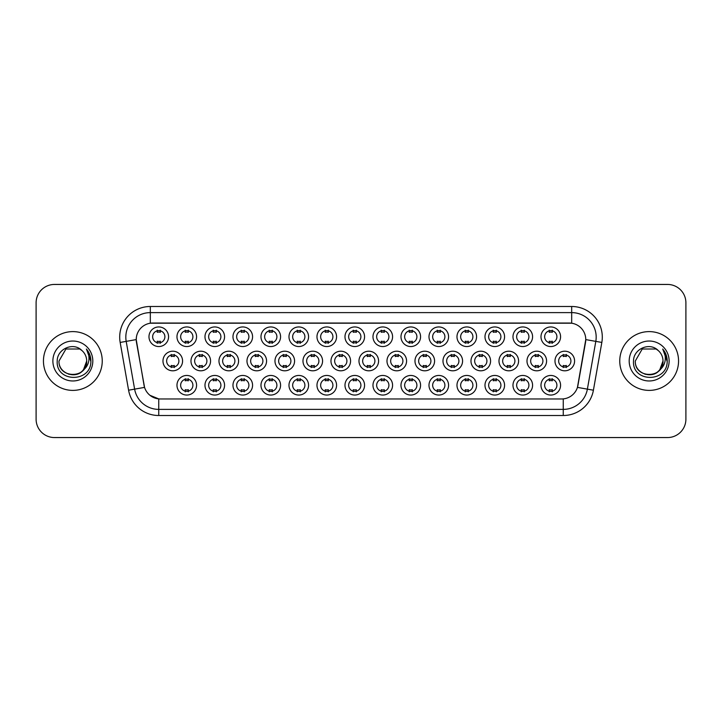 <?xml version="1.0" encoding="UTF-8"?>
<svg xmlns="http://www.w3.org/2000/svg" width="722" height="722" viewBox="0 0 722 722"><rect width="100%" height="100%" fill="white"/><g stroke="black" fill="none" stroke-linecap="round" stroke-linejoin="round"><path stroke-width="1.08" d="M448.579 385.25A9.801 9.801 0 0 1 438.777 395.051A9.801 9.801 0 0 1 428.985 385.25A9.801 9.801 0 0 1 438.777 375.458A9.801 9.801 0 0 1 448.579 385.25M432.658 385.25A6.128 6.128 0 0 0 438.777 391.378A6.128 6.128 0 0 0 444.905 385.25A6.128 6.128 0 0 0 438.777 379.131A6.128 6.128 0 0 0 432.658 385.25M476.583 385.25A9.801 9.801 0 0 1 466.782 395.051A9.801 9.801 0 0 1 456.981 385.25A9.801 9.801 0 0 1 466.782 375.458A9.801 9.801 0 0 1 476.583 385.25M460.654 385.25A6.128 6.128 0 0 0 466.782 391.378A6.128 6.128 0 0 0 472.901 385.25A6.128 6.128 0 0 0 466.782 379.131A6.128 6.128 0 0 0 460.654 385.25M504.579 385.25A9.801 9.801 0 0 1 494.778 395.051A9.801 9.801 0 0 1 484.985 385.25A9.801 9.801 0 0 1 494.778 375.458A9.801 9.801 0 0 1 504.579 385.25M488.659 385.25A6.128 6.128 0 0 0 494.778 391.378A6.128 6.128 0 0 0 500.906 385.25A6.128 6.128 0 0 0 494.778 379.131A6.128 6.128 0 0 0 488.659 385.25M420.574 385.25A9.801 9.801 0 0 1 410.782 395.051A9.801 9.801 0 0 1 400.981 385.25A9.801 9.801 0 0 1 410.782 375.458A9.801 9.801 0 0 1 420.574 385.25M404.654 385.25A6.128 6.128 0 0 0 410.782 391.378A6.128 6.128 0 0 0 416.901 385.25A6.128 6.128 0 0 0 410.782 379.131A6.128 6.128 0 0 0 404.654 385.25M392.578 385.25A9.801 9.801 0 0 1 382.777 395.051A9.801 9.801 0 0 1 372.976 385.25A9.801 9.801 0 0 1 382.777 375.458A9.801 9.801 0 0 1 392.578 385.25M376.658 385.25A6.128 6.128 0 0 0 382.777 391.378A6.128 6.128 0 0 0 388.905 385.25A6.128 6.128 0 0 0 382.777 379.131A6.128 6.128 0 0 0 376.658 385.25M532.583 385.25A9.801 9.801 0 0 1 522.782 395.051A9.801 9.801 0 0 1 512.981 385.25A9.801 9.801 0 0 1 522.782 375.458A9.801 9.801 0 0 1 532.583 385.25M516.654 385.25A6.128 6.128 0 0 0 522.782 391.378A6.128 6.128 0 0 0 528.91 385.25A6.128 6.128 0 0 0 522.782 379.131A6.128 6.128 0 0 0 516.654 385.25M364.574 385.25A9.801 9.801 0 0 1 354.782 395.051A9.801 9.801 0 0 1 344.981 385.25A9.801 9.801 0 0 1 354.782 375.458A9.801 9.801 0 0 1 364.574 385.25M348.654 385.25A6.128 6.128 0 0 0 354.782 391.378A6.128 6.128 0 0 0 360.901 385.25A6.128 6.128 0 0 0 354.782 379.131A6.128 6.128 0 0 0 348.654 385.25M336.578 385.25A9.801 9.801 0 0 1 326.777 395.051A9.801 9.801 0 0 1 316.976 385.25A9.801 9.801 0 0 1 326.777 375.458A9.801 9.801 0 0 1 336.578 385.25M320.649 385.25A6.128 6.128 0 0 0 326.777 391.378A6.128 6.128 0 0 0 332.905 385.25A6.128 6.128 0 0 0 326.777 379.131A6.128 6.128 0 0 0 320.649 385.25M308.574 385.25A9.801 9.801 0 0 1 298.773 395.051A9.801 9.801 0 0 1 288.981 385.25A9.801 9.801 0 0 1 298.773 375.458A9.801 9.801 0 0 1 308.574 385.25M292.654 385.25A6.128 6.128 0 0 0 298.773 391.378A6.128 6.128 0 0 0 304.901 385.25A6.128 6.128 0 0 0 298.773 379.131A6.128 6.128 0 0 0 292.654 385.25M280.578 385.25A9.801 9.801 0 0 1 270.777 395.051A9.801 9.801 0 0 1 260.976 385.25A9.801 9.801 0 0 1 270.777 375.458A9.801 9.801 0 0 1 280.578 385.25M264.649 385.25A6.128 6.128 0 0 0 270.777 391.378A6.128 6.128 0 0 0 276.896 385.25A6.128 6.128 0 0 0 270.777 379.131A6.128 6.128 0 0 0 264.649 385.25M252.574 385.25A9.801 9.801 0 0 1 242.772 395.051A9.801 9.801 0 0 1 232.971 385.25A9.801 9.801 0 0 1 242.772 375.458A9.801 9.801 0 0 1 252.574 385.25M236.654 385.25A6.128 6.128 0 0 0 242.772 391.378A6.128 6.128 0 0 0 248.9 385.25A6.128 6.128 0 0 0 242.772 379.131A6.128 6.128 0 0 0 236.654 385.25M224.569 385.25A9.801 9.801 0 0 1 214.777 395.051A9.801 9.801 0 0 1 204.976 385.25A9.801 9.801 0 0 1 214.777 375.458A9.801 9.801 0 0 1 224.569 385.25M208.649 385.25A6.128 6.128 0 0 0 214.777 391.378A6.128 6.128 0 0 0 220.896 385.25A6.128 6.128 0 0 0 214.777 379.131A6.128 6.128 0 0 0 208.649 385.25M196.574 385.25A9.801 9.801 0 0 1 186.772 395.051A9.801 9.801 0 0 1 176.971 385.25A9.801 9.801 0 0 1 186.772 375.458A9.801 9.801 0 0 1 196.574 385.25M180.644 385.25A6.128 6.128 0 0 0 186.772 391.378A6.128 6.128 0 0 0 192.9 385.25A6.128 6.128 0 0 0 186.772 379.131A6.128 6.128 0 0 0 180.644 385.25M560.579 385.25A9.801 9.801 0 0 1 550.787 395.051A9.801 9.801 0 0 1 540.986 385.25A9.801 9.801 0 0 1 550.787 375.458A9.801 9.801 0 0 1 560.579 385.25M544.659 385.25A6.128 6.128 0 0 0 550.787 391.378A6.128 6.128 0 0 0 556.906 385.25A6.128 6.128 0 0 0 550.787 379.131A6.128 6.128 0 0 0 544.659 385.25M490.581 361A9.801 9.801 0 0 1 480.78 370.801A9.801 9.801 0 0 1 470.979 361A9.801 9.801 0 0 1 480.78 351.199A9.801 9.801 0 0 1 490.581 361M474.661 361A6.128 6.128 0 0 0 480.78 367.128A6.128 6.128 0 0 0 486.908 361A6.128 6.128 0 0 0 480.78 354.872A6.128 6.128 0 0 0 474.661 361M406.576 361A9.801 9.801 0 0 1 396.775 370.801A9.801 9.801 0 0 1 386.983 361A9.801 9.801 0 0 1 396.775 351.199A9.801 9.801 0 0 1 406.576 361M390.656 361A6.128 6.128 0 0 0 396.775 367.128A6.128 6.128 0 0 0 402.903 361A6.128 6.128 0 0 0 396.775 354.872A6.128 6.128 0 0 0 390.656 361M462.576 361A9.801 9.801 0 0 1 452.784 370.801A9.801 9.801 0 0 1 442.983 361A9.801 9.801 0 0 1 452.784 351.199A9.801 9.801 0 0 1 462.576 361M446.656 361A6.128 6.128 0 0 0 452.784 367.128A6.128 6.128 0 0 0 458.903 361A6.128 6.128 0 0 0 452.784 354.872A6.128 6.128 0 0 0 446.656 361M378.581 361A9.801 9.801 0 0 1 368.78 370.801A9.801 9.801 0 0 1 358.978 361A9.801 9.801 0 0 1 368.78 351.199A9.801 9.801 0 0 1 378.581 361M362.652 361A6.128 6.128 0 0 0 368.78 367.128A6.128 6.128 0 0 0 374.898 361A6.128 6.128 0 0 0 368.78 354.872A6.128 6.128 0 0 0 362.652 361M518.586 361A9.801 9.801 0 0 1 508.784 370.801A9.801 9.801 0 0 1 498.983 361A9.801 9.801 0 0 1 508.784 351.199A9.801 9.801 0 0 1 518.586 361M502.656 361A6.128 6.128 0 0 0 508.784 367.128A6.128 6.128 0 0 0 514.903 361A6.128 6.128 0 0 0 508.784 354.872A6.128 6.128 0 0 0 502.656 361M546.581 361A9.801 9.801 0 0 1 536.78 370.801A9.801 9.801 0 0 1 526.988 361A9.801 9.801 0 0 1 536.78 351.199A9.801 9.801 0 0 1 546.581 361M530.661 361A6.128 6.128 0 0 0 536.78 367.128A6.128 6.128 0 0 0 542.908 361A6.128 6.128 0 0 0 536.78 354.872A6.128 6.128 0 0 0 530.661 361M434.581 361A9.801 9.801 0 0 1 424.78 370.801A9.801 9.801 0 0 1 414.979 361A9.801 9.801 0 0 1 424.78 351.199A9.801 9.801 0 0 1 434.581 361M418.652 361A6.128 6.128 0 0 0 424.78 367.128A6.128 6.128 0 0 0 430.908 361A6.128 6.128 0 0 0 424.78 354.872A6.128 6.128 0 0 0 418.652 361M350.576 361A9.801 9.801 0 0 1 340.775 370.801A9.801 9.801 0 0 1 330.974 361A9.801 9.801 0 0 1 340.775 351.199A9.801 9.801 0 0 1 350.576 361M334.656 361A6.128 6.128 0 0 0 340.775 367.128A6.128 6.128 0 0 0 346.903 361A6.128 6.128 0 0 0 340.775 354.872A6.128 6.128 0 0 0 334.656 361M322.572 361A9.801 9.801 0 0 1 312.779 370.801A9.801 9.801 0 0 1 302.978 361A9.801 9.801 0 0 1 312.779 351.199A9.801 9.801 0 0 1 322.572 361M306.651 361A6.128 6.128 0 0 0 312.779 367.128A6.128 6.128 0 0 0 318.898 361A6.128 6.128 0 0 0 312.779 354.872A6.128 6.128 0 0 0 306.651 361M294.576 361A9.801 9.801 0 0 1 284.775 370.801A9.801 9.801 0 0 1 274.974 361A9.801 9.801 0 0 1 284.775 351.199A9.801 9.801 0 0 1 294.576 361M278.647 361A6.128 6.128 0 0 0 284.775 367.128A6.128 6.128 0 0 0 290.903 361A6.128 6.128 0 0 0 284.775 354.872A6.128 6.128 0 0 0 278.647 361M266.571 361A9.801 9.801 0 0 1 256.77 370.801A9.801 9.801 0 0 1 246.978 361A9.801 9.801 0 0 1 256.77 351.199A9.801 9.801 0 0 1 266.571 361M250.651 361A6.128 6.128 0 0 0 256.77 367.128A6.128 6.128 0 0 0 262.898 361A6.128 6.128 0 0 0 256.77 354.872A6.128 6.128 0 0 0 250.651 361M238.576 361A9.801 9.801 0 0 1 228.775 370.801A9.801 9.801 0 0 1 218.974 361A9.801 9.801 0 0 1 228.775 351.199A9.801 9.801 0 0 1 238.576 361M222.647 361A6.128 6.128 0 0 0 228.775 367.128A6.128 6.128 0 0 0 234.903 361A6.128 6.128 0 0 0 228.775 354.872A6.128 6.128 0 0 0 222.647 361M210.571 361A9.801 9.801 0 0 1 200.77 370.801A9.801 9.801 0 0 1 190.978 361A9.801 9.801 0 0 1 200.77 351.199A9.801 9.801 0 0 1 210.571 361M194.651 361A6.128 6.128 0 0 0 200.77 367.128A6.128 6.128 0 0 0 206.898 361A6.128 6.128 0 0 0 200.77 354.872A6.128 6.128 0 0 0 194.651 361M182.576 361A9.801 9.801 0 0 1 172.775 370.801A9.801 9.801 0 0 1 162.973 361A9.801 9.801 0 0 1 172.775 351.199A9.801 9.801 0 0 1 182.576 361M166.647 361A6.128 6.128 0 0 0 172.775 367.128A6.128 6.128 0 0 0 178.894 361A6.128 6.128 0 0 0 172.775 354.872A6.128 6.128 0 0 0 166.647 361M574.586 361A9.801 9.801 0 0 1 564.784 370.801A9.801 9.801 0 0 1 554.983 361A9.801 9.801 0 0 1 564.784 351.199A9.801 9.801 0 0 1 574.586 361M558.657 361A6.128 6.128 0 0 0 564.784 367.128A6.128 6.128 0 0 0 570.912 361A6.128 6.128 0 0 0 564.784 354.872A6.128 6.128 0 0 0 558.657 361M532.583 336.75A9.801 9.801 0 0 1 522.782 346.542A9.801 9.801 0 0 1 512.981 336.75A9.801 9.801 0 0 1 522.782 326.949A9.801 9.801 0 0 1 532.583 336.75M516.654 336.75A6.128 6.128 0 0 0 522.782 342.869A6.128 6.128 0 0 0 528.91 336.75A6.128 6.128 0 0 0 522.782 330.622A6.128 6.128 0 0 0 516.654 336.75M504.579 336.75A9.801 9.801 0 0 1 494.778 346.542A9.801 9.801 0 0 1 484.985 336.75A9.801 9.801 0 0 1 494.778 326.949A9.801 9.801 0 0 1 504.579 336.75M488.659 336.75A6.128 6.128 0 0 0 494.778 342.869A6.128 6.128 0 0 0 500.906 336.75A6.128 6.128 0 0 0 494.778 330.622A6.128 6.128 0 0 0 488.659 336.75M476.583 336.75A9.801 9.801 0 0 1 466.782 346.542A9.801 9.801 0 0 1 456.981 336.75A9.801 9.801 0 0 1 466.782 326.949A9.801 9.801 0 0 1 476.583 336.75M460.654 336.75A6.128 6.128 0 0 0 466.782 342.869A6.128 6.128 0 0 0 472.901 336.75A6.128 6.128 0 0 0 466.782 330.622A6.128 6.128 0 0 0 460.654 336.75M448.579 336.75A9.801 9.801 0 0 1 438.777 346.542A9.801 9.801 0 0 1 428.985 336.75A9.801 9.801 0 0 1 438.777 326.949A9.801 9.801 0 0 1 448.579 336.75M432.658 336.75A6.128 6.128 0 0 0 438.777 342.869A6.128 6.128 0 0 0 444.905 336.75A6.128 6.128 0 0 0 438.777 330.622A6.128 6.128 0 0 0 432.658 336.75M420.574 336.75A9.801 9.801 0 0 1 410.782 346.542A9.801 9.801 0 0 1 400.981 336.75A9.801 9.801 0 0 1 410.782 326.949A9.801 9.801 0 0 1 420.574 336.75M404.654 336.75A6.128 6.128 0 0 0 410.782 342.869A6.128 6.128 0 0 0 416.901 336.75A6.128 6.128 0 0 0 410.782 330.622A6.128 6.128 0 0 0 404.654 336.75M392.578 336.75A9.801 9.801 0 0 1 382.777 346.542A9.801 9.801 0 0 1 372.976 336.75A9.801 9.801 0 0 1 382.777 326.949A9.801 9.801 0 0 1 392.578 336.75M376.658 336.75A6.128 6.128 0 0 0 382.777 342.869A6.128 6.128 0 0 0 388.905 336.75A6.128 6.128 0 0 0 382.777 330.622A6.128 6.128 0 0 0 376.658 336.75M364.574 336.75A9.801 9.801 0 0 1 354.782 346.542A9.801 9.801 0 0 1 344.981 336.75A9.801 9.801 0 0 1 354.782 326.949A9.801 9.801 0 0 1 364.574 336.75M348.654 336.75A6.128 6.128 0 0 0 354.782 342.869A6.128 6.128 0 0 0 360.901 336.75A6.128 6.128 0 0 0 354.782 330.622A6.128 6.128 0 0 0 348.654 336.75M336.578 336.75A9.801 9.801 0 0 1 326.777 346.542A9.801 9.801 0 0 1 316.976 336.75A9.801 9.801 0 0 1 326.777 326.949A9.801 9.801 0 0 1 336.578 336.75M320.649 336.75A6.128 6.128 0 0 0 326.777 342.869A6.128 6.128 0 0 0 332.905 336.75A6.128 6.128 0 0 0 326.777 330.622A6.128 6.128 0 0 0 320.649 336.75M308.574 336.75A9.801 9.801 0 0 1 298.773 346.542A9.801 9.801 0 0 1 288.981 336.75A9.801 9.801 0 0 1 298.773 326.949A9.801 9.801 0 0 1 308.574 336.75M292.654 336.75A6.128 6.128 0 0 0 298.773 342.869A6.128 6.128 0 0 0 304.901 336.75A6.128 6.128 0 0 0 298.773 330.622A6.128 6.128 0 0 0 292.654 336.75M280.578 336.75A9.801 9.801 0 0 1 270.777 346.542A9.801 9.801 0 0 1 260.976 336.75A9.801 9.801 0 0 1 270.777 326.949A9.801 9.801 0 0 1 280.578 336.75M264.649 336.75A6.128 6.128 0 0 0 270.777 342.869A6.128 6.128 0 0 0 276.896 336.75A6.128 6.128 0 0 0 270.777 330.622A6.128 6.128 0 0 0 264.649 336.75M252.574 336.75A9.801 9.801 0 0 1 242.772 346.542A9.801 9.801 0 0 1 232.971 336.75A9.801 9.801 0 0 1 242.772 326.949A9.801 9.801 0 0 1 252.574 336.75M236.654 336.75A6.128 6.128 0 0 0 242.772 342.869A6.128 6.128 0 0 0 248.9 336.75A6.128 6.128 0 0 0 242.772 330.622A6.128 6.128 0 0 0 236.654 336.75M224.569 336.75A9.801 9.801 0 0 1 214.777 346.542A9.801 9.801 0 0 1 204.976 336.75A9.801 9.801 0 0 1 214.777 326.949A9.801 9.801 0 0 1 224.569 336.75M208.649 336.75A6.128 6.128 0 0 0 214.777 342.869A6.128 6.128 0 0 0 220.896 336.75A6.128 6.128 0 0 0 214.777 330.622A6.128 6.128 0 0 0 208.649 336.75M196.574 336.75A9.801 9.801 0 0 1 186.772 346.542A9.801 9.801 0 0 1 176.971 336.75A9.801 9.801 0 0 1 186.772 326.949A9.801 9.801 0 0 1 196.574 336.75M180.644 336.75A6.128 6.128 0 0 0 186.772 342.869A6.128 6.128 0 0 0 192.9 336.75A6.128 6.128 0 0 0 186.772 330.622A6.128 6.128 0 0 0 180.644 336.75M168.569 336.75A9.801 9.801 0 0 1 158.768 346.542A9.801 9.801 0 0 1 148.976 336.75A9.801 9.801 0 0 1 158.768 326.949A9.801 9.801 0 0 1 168.569 336.75M152.649 336.75A6.128 6.128 0 0 0 158.768 342.869A6.128 6.128 0 0 0 164.896 336.75A6.128 6.128 0 0 0 158.768 330.622A6.128 6.128 0 0 0 152.649 336.75M560.579 336.75A9.801 9.801 0 0 1 550.787 346.542A9.801 9.801 0 0 1 540.986 336.75A9.801 9.801 0 0 1 550.787 326.949A9.801 9.801 0 0 1 560.579 336.75M544.659 336.75A6.128 6.128 0 0 0 550.787 342.869A6.128 6.128 0 0 0 556.906 336.75A6.128 6.128 0 0 0 550.787 330.622A6.128 6.128 0 0 0 544.659 336.75M128.588 390.205L120.168 342.436A30.622 30.622 0 0 1 150.32 306.489L571.68 306.489A30.622 30.622 0 0 1 601.832 342.436L593.412 390.205A30.622 30.622 0 0 1 563.259 415.511L158.741 415.511A30.622 30.622 0 0 1 128.588 390.205L144.553 387.389L136.485 342.436A16.534 16.534 0 0 1 152.766 323.032L569.234 323.032A16.534 16.534 0 0 1 585.515 342.436L577.952 385.304A16.534 16.534 0 0 1 561.671 398.968L160.329 398.968A16.534 16.534 0 0 1 144.048 385.304L136.232 339.602L126.197 341.371A24.494 24.494 0 0 1 150.32 312.617L571.68 312.617A24.494 24.494 0 0 1 595.803 341.371L587.383 389.14A24.494 24.494 0 0 1 563.259 409.383L158.741 409.383A24.494 24.494 0 0 1 134.617 389.14L126.197 341.371A24.494 24.494 0 0 1 125.827 337.111M43.446 361A29.394 29.394 0 0 0 72.85 390.394A29.394 29.394 0 0 0 102.244 361A29.394 29.394 0 0 0 72.85 331.606A29.394 29.394 0 0 0 43.446 361A29.394 29.394 0 0 0 72.85 390.394A29.394 29.394 0 0 0 102.244 361A29.394 29.394 0 0 0 72.85 331.606A29.394 29.394 0 0 0 43.446 361M619.756 361A29.394 29.394 0 0 0 649.15 390.394A29.394 29.394 0 0 0 678.554 361A29.394 29.394 0 0 0 649.15 331.606A29.394 29.394 0 0 0 619.756 361A29.394 29.394 0 0 0 649.15 390.394A29.394 29.394 0 0 0 678.554 361A29.394 29.394 0 0 0 649.15 331.606A29.394 29.394 0 0 0 619.756 361M150.32 306.489L150.32 323.212L571.68 323.212L571.68 306.489M136.232 339.566L136.413 337.111M561.671 398.968L160.329 398.968M158.741 415.511L158.741 398.896L149.914 395.286M595.803 341.371L585.768 339.602L577.447 387.389L587.383 389.14L595.803 341.371L601.832 342.436M577.952 385.304L577.853 385.828M144.147 385.828L144.048 385.304M685.9 302.816A18.375 18.375 0 0 0 667.525 284.441L54.475 284.441A18.375 18.375 0 0 0 36.1 302.816L36.1 419.184A18.375 18.375 0 0 0 54.475 437.559L667.525 437.559A18.375 18.375 0 0 0 685.9 419.184L685.9 302.816L685.9 419.184M36.1 302.816L36.1 419.184M667.525 284.441L54.475 284.441M54.475 437.559L667.525 437.559M552.312 330.189L552.312 332.31A4.702 4.702 0 0 0 549.252 332.31L549.252 330.189M549.252 343.311L549.252 341.19A4.702 4.702 0 0 0 552.312 341.19L552.312 343.311M563.25 367.561L563.25 365.44A4.702 4.702 0 0 0 566.319 365.44L566.319 367.561M566.319 354.439L566.319 356.56A4.702 4.702 0 0 0 563.25 356.56L563.25 354.439M549.252 391.811L549.252 389.69A4.702 4.702 0 0 0 552.312 389.69L552.312 391.811M552.312 378.689L552.312 380.81A4.702 4.702 0 0 0 549.252 380.81L549.252 378.689M524.316 330.189L524.316 332.31A4.702 4.702 0 0 0 521.248 332.31L521.248 330.189M521.248 343.311L521.248 341.19A4.702 4.702 0 0 0 524.316 341.19L524.316 343.311M496.312 330.189L496.312 332.31A4.702 4.702 0 0 0 493.252 332.31L493.252 330.189M493.252 343.311L493.252 341.19A4.702 4.702 0 0 0 496.312 341.19L496.312 343.311M468.316 330.189L468.316 332.31A4.702 4.702 0 0 0 465.248 332.31L465.248 330.189M465.248 343.311L465.248 341.19A4.702 4.702 0 0 0 468.316 341.19L468.316 343.311M440.312 330.189L440.312 332.31A4.702 4.702 0 0 0 437.252 332.31L437.252 330.189M437.252 343.311L437.252 341.19A4.702 4.702 0 0 0 440.312 341.19L440.312 343.311M535.255 367.561L535.255 365.44A4.702 4.702 0 0 0 538.314 365.44L538.314 367.561M538.314 354.439L538.314 356.56A4.702 4.702 0 0 0 535.255 356.56L535.255 354.439M507.25 367.561L507.25 365.44A4.702 4.702 0 0 0 510.31 365.44L510.31 367.561M510.31 354.439L510.31 356.56A4.702 4.702 0 0 0 507.25 356.56L507.25 354.439M479.255 367.561L479.255 365.44A4.702 4.702 0 0 0 482.314 365.44L482.314 367.561M482.314 354.439L482.314 356.56A4.702 4.702 0 0 0 479.255 356.56L479.255 354.439M68.599 374.177C79.095 375.837 85.133 371.442 86.694 361C87.543 378.86 58.157 378.86 59.005 361L65.928 349.006L79.772 349.006L81.92 350.54C73.418 341.632 57.065 348.97 57.218 361C55.657 382.371 90.313 382.931 90.873 362.038L90.9 361C90.846 356.46 89.338 352.471 86.369 349.033C88.626 352.742 89.42 356.731 88.752 361C88.111 364.628 86.342 367.597 83.454 369.899A13.844 13.844 0 0 0 86.694 361L83.454 369.899C76.108 379.826 58.283 373.473 59.005 361L65.928 349.006L79.772 349.006L81.92 350.54L79.772 349.006L65.928 349.006L59.005 361C58.157 378.86 87.543 378.86 86.694 361L83.418 369.935L86.694 361C87.543 378.86 58.157 378.86 59.005 361C58.157 378.86 87.543 378.86 86.694 361A13.844 13.844 0 0 0 81.92 350.54M52.877 361A19.972 19.972 0 0 0 72.85 380.972A19.972 19.972 0 0 0 92.813 361A19.972 19.972 0 0 0 72.85 341.028A19.972 19.972 0 0 0 52.877 361M86.505 349.186L90.891 361.523M644.899 374.177C655.405 375.837 661.433 371.442 662.995 361C663.843 378.86 634.457 378.86 635.306 361L642.228 349.006L635.306 361L642.228 349.006L656.072 349.006L658.22 350.54C649.728 341.632 633.365 348.97 633.519 361C631.967 382.371 666.623 382.931 667.182 362.038L667.209 361C667.155 356.46 665.648 352.471 662.679 349.033C664.935 352.742 665.729 356.731 665.061 361C664.421 364.628 662.652 367.597 659.764 369.899A13.844 13.844 0 0 0 662.995 361L659.764 369.899C652.417 379.826 634.584 373.473 635.306 361C634.457 378.86 663.843 378.86 662.995 361L659.727 369.935L662.995 361C663.843 378.86 634.457 378.86 635.306 361C634.457 378.86 663.843 378.86 662.995 361A13.844 13.844 0 0 0 658.22 350.54M629.187 361A19.972 19.972 0 0 0 649.15 380.972A19.972 19.972 0 0 0 669.123 361A19.972 19.972 0 0 0 649.15 341.028A19.972 19.972 0 0 0 629.187 361M667.209 361L662.94 349.349M662.814 349.186L667.2 361.523M451.25 367.561L451.25 365.44A4.702 4.702 0 0 0 454.309 365.44L454.309 367.561M454.309 354.439L454.309 356.56A4.702 4.702 0 0 0 451.25 356.56L451.25 354.439M521.248 391.811L521.248 389.69A4.702 4.702 0 0 0 524.316 389.69L524.316 391.811M524.316 378.689L524.316 380.81A4.702 4.702 0 0 0 521.248 380.81L521.248 378.689M493.252 391.811L493.252 389.69A4.702 4.702 0 0 0 496.312 389.69L496.312 391.811M496.312 378.689L496.312 380.81A4.702 4.702 0 0 0 493.252 380.81L493.252 378.689M465.248 391.811L465.248 389.69A4.702 4.702 0 0 0 468.316 389.69L468.316 391.811M468.316 378.689L468.316 380.81A4.702 4.702 0 0 0 465.248 380.81L465.248 378.689M437.252 391.811L437.252 389.69A4.702 4.702 0 0 0 440.312 389.69L440.312 391.811M440.312 378.689L440.312 380.81A4.702 4.702 0 0 0 437.252 380.81L437.252 378.689M412.307 330.189L412.307 332.31A4.702 4.702 0 0 0 409.248 332.31L409.248 330.189M409.248 343.311L409.248 341.19A4.702 4.702 0 0 0 412.307 341.19L412.307 343.311M384.312 330.189L384.312 332.31A4.702 4.702 0 0 0 381.243 332.31L381.243 330.189M381.243 343.311L381.243 341.19A4.702 4.702 0 0 0 384.312 341.19L384.312 343.311M356.307 330.189L356.307 332.31A4.702 4.702 0 0 0 353.248 332.31L353.248 330.189M353.248 343.311L353.248 341.19A4.702 4.702 0 0 0 356.307 341.19L356.307 343.311M328.311 330.189L328.311 332.31A4.702 4.702 0 0 0 325.243 332.31L325.243 330.189M325.243 343.311L325.243 341.19A4.702 4.702 0 0 0 328.311 341.19L328.311 343.311M423.245 367.561L423.245 365.44A4.702 4.702 0 0 0 426.314 365.44L426.314 367.561M426.314 354.439L426.314 356.56A4.702 4.702 0 0 0 423.245 356.56L423.245 354.439M395.25 367.561L395.25 365.44A4.702 4.702 0 0 0 398.309 365.44L398.309 367.561M398.309 354.439L398.309 356.56A4.702 4.702 0 0 0 395.25 356.56L395.25 354.439M367.245 367.561L367.245 365.44A4.702 4.702 0 0 0 370.305 365.44L370.305 367.561M370.305 354.439L370.305 356.56A4.702 4.702 0 0 0 367.245 356.56L367.245 354.439M339.25 367.561L339.25 365.44A4.702 4.702 0 0 0 342.309 365.44L342.309 367.561M342.309 354.439L342.309 356.56A4.702 4.702 0 0 0 339.25 356.56L339.25 354.439M409.248 391.811L409.248 389.69A4.702 4.702 0 0 0 412.307 389.69L412.307 391.811M412.307 378.689L412.307 380.81A4.702 4.702 0 0 0 409.248 380.81L409.248 378.689M381.243 391.811L381.243 389.69A4.702 4.702 0 0 0 384.312 389.69L384.312 391.811M384.312 378.689L384.312 380.81A4.702 4.702 0 0 0 381.243 380.81L381.243 378.689M353.248 391.811L353.248 389.69A4.702 4.702 0 0 0 356.307 389.69L356.307 391.811M356.307 378.689L356.307 380.81A4.702 4.702 0 0 0 353.248 380.81L353.248 378.689M300.307 330.189L300.307 332.31A4.702 4.702 0 0 0 297.247 332.31L297.247 330.189M297.247 343.311L297.247 341.19A4.702 4.702 0 0 0 300.307 341.19L300.307 343.311M272.302 330.189L272.302 332.31A4.702 4.702 0 0 0 269.243 332.31L269.243 330.189M269.243 343.311L269.243 341.19A4.702 4.702 0 0 0 272.302 341.19L272.302 343.311M244.307 330.189L244.307 332.31A4.702 4.702 0 0 0 241.247 332.31L241.247 330.189M241.247 343.311L241.247 341.19A4.702 4.702 0 0 0 244.307 341.19L244.307 343.311M216.302 330.189L216.302 332.31A4.702 4.702 0 0 0 213.243 332.31L213.243 330.189M213.243 343.311L213.243 341.19A4.702 4.702 0 0 0 216.302 341.19L216.302 343.311M188.307 330.189L188.307 332.31A4.702 4.702 0 0 0 185.238 332.31L185.238 330.189M185.238 343.311L185.238 341.19A4.702 4.702 0 0 0 188.307 341.19L188.307 343.311M160.302 330.189L160.302 332.31A4.702 4.702 0 0 0 157.243 332.31L157.243 330.189M157.243 343.311L157.243 341.19A4.702 4.702 0 0 0 160.302 341.19L160.302 343.311M311.245 367.561L311.245 365.44A4.702 4.702 0 0 0 314.305 365.44L314.305 367.561M314.305 354.439L314.305 356.56A4.702 4.702 0 0 0 311.245 356.56L311.245 354.439M283.241 367.561L283.241 365.44A4.702 4.702 0 0 0 286.309 365.44L286.309 367.561M286.309 354.439L286.309 356.56A4.702 4.702 0 0 0 283.241 356.56L283.241 354.439M255.245 367.561L255.245 365.44A4.702 4.702 0 0 0 258.305 365.44L258.305 367.561M258.305 354.439L258.305 356.56A4.702 4.702 0 0 0 255.245 356.56L255.245 354.439M227.24 367.561L227.24 365.44A4.702 4.702 0 0 0 230.309 365.44L230.309 367.561M230.309 354.439L230.309 356.56A4.702 4.702 0 0 0 227.24 356.56L227.24 354.439M199.245 367.561L199.245 365.44A4.702 4.702 0 0 0 202.304 365.44L202.304 367.561M202.304 354.439L202.304 356.56A4.702 4.702 0 0 0 199.245 356.56L199.245 354.439M171.24 367.561L171.24 365.44A4.702 4.702 0 0 0 174.3 365.44L174.3 367.561M174.3 354.439L174.3 356.56A4.702 4.702 0 0 0 171.24 356.56L171.24 354.439M325.243 391.811L325.243 389.69A4.702 4.702 0 0 0 328.311 389.69L328.311 391.811M328.311 378.689L328.311 380.81A4.702 4.702 0 0 0 325.243 380.81L325.243 378.689M297.247 391.811L297.247 389.69A4.702 4.702 0 0 0 300.307 389.69L300.307 391.811M300.307 378.689L300.307 380.81A4.702 4.702 0 0 0 297.247 380.81L297.247 378.689M269.243 391.811L269.243 389.69A4.702 4.702 0 0 0 272.302 389.69L272.302 391.811M272.302 378.689L272.302 380.81A4.702 4.702 0 0 0 269.243 380.81L269.243 378.689M241.247 391.811L241.247 389.69A4.702 4.702 0 0 0 244.307 389.69L244.307 391.811M244.307 378.689L244.307 380.81A4.702 4.702 0 0 0 241.247 380.81L241.247 378.689M213.243 391.811L213.243 389.69A4.702 4.702 0 0 0 216.302 389.69L216.302 391.811M216.302 378.689L216.302 380.81A4.702 4.702 0 0 0 213.243 380.81L213.243 378.689M185.238 391.811L185.238 389.69A4.702 4.702 0 0 0 188.307 389.69L188.307 391.811M188.307 378.689L188.307 380.81A4.702 4.702 0 0 0 185.238 380.81L185.238 378.689M563.259 398.896L563.259 415.511M120.168 342.436L126.197 341.371M587.383 389.14L593.412 390.205"/></g></svg>
